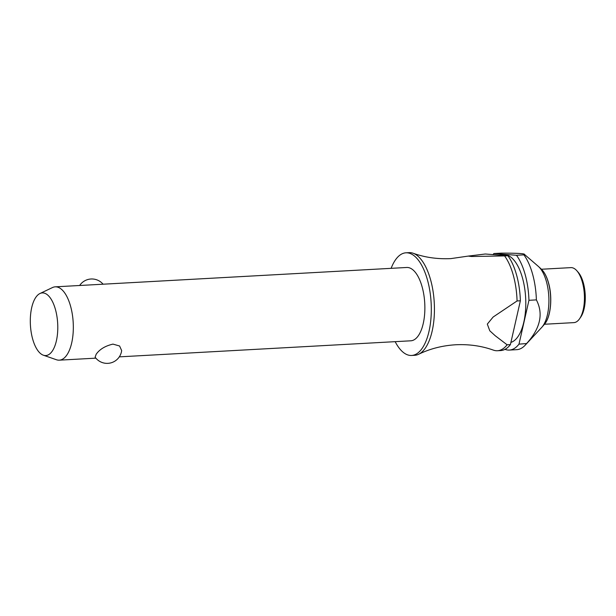 <?xml version="1.0" encoding="UTF-8"?>
<svg xmlns="http://www.w3.org/2000/svg" width="616" height="616" viewBox="0 0 616 616"><rect width="100%" height="100%" fill="white"/><g stroke="black" fill="none" stroke-linecap="round" stroke-linejoin="round"><path stroke-width="0.92" d="M395.172 341.664A51.405 22.376 -93.2 0 0 411.619 355.463L414.745 355.293A51.405 22.376 -93.2 0 0 418.703 354.239A51.405 22.376 -93.2 0 0 424.478 349.264A51.405 22.376 -93.2 0 0 433.625 295.441A51.405 22.376 -93.2 0 0 413.143 253.245A51.405 22.376 -93.2 0 0 409.086 252.637L405.959 252.806A51.405 22.376 -93.2 0 0 396.227 258.835A51.405 22.376 -93.2 0 0 391.137 268.337M119.296 356.856L410.81 340.802A36.721 15.978 -93.2 0 0 417.763 336.498A36.721 15.978 -93.2 0 0 423.847 294.818A36.721 15.978 -93.2 0 0 406.768 267.475L55.224 286.84A36.721 15.978 86.8 0 1 72.303 314.183A36.721 15.978 86.8 0 1 66.22 355.863A36.721 15.978 86.8 0 1 59.267 360.168A36.721 15.978 86.8 0 1 56.426 359.744L43.343 355.193A31.37 13.652 -93.2 0 0 51.713 351.875A31.37 13.652 -93.2 0 0 56.433 313.621A31.37 13.652 -93.2 0 0 39.948 293.524A31.37 13.652 -93.2 0 0 36.375 296.581A31.37 13.652 -93.2 0 0 30.8 329.483A31.37 13.652 -93.2 0 0 43.343 355.193M95.11 357.165L96.204 354.208C99.692 349.257 105.282 345.899 112.974 344.113L119.589 345.992L121.66 350.589A14.684 14.684 0 0 1 95.11 357.165M411.619 355.463A51.405 22.376 -93.2 0 0 421.352 349.441A51.405 22.376 -93.2 0 0 429.876 291.091A51.405 22.376 -93.2 0 0 405.959 252.806M510.918 342.396A44.059 19.181 -93.2 0 0 517.263 337.583A44.059 19.181 -93.2 0 0 524.562 287.572A44.059 19.181 -93.2 0 0 504.073 254.762L498.814 255.047M504.981 349.364A51.405 22.376 -93.2 0 0 509.324 350.08L516.747 349.672A51.405 22.376 -93.2 0 0 525.163 345.206L541.626 327.512A33.233 14.461 -93.2 0 0 541.911 327.196A33.233 14.461 -93.2 0 0 542.473 326.503A33.233 14.461 -93.2 0 0 548.748 295.657A33.233 14.461 -93.2 0 0 538.569 266.597A33.233 14.461 -93.2 0 0 538.253 266.312L524.27 254.254L523.893 254.862L516.47 255.27L493.863 253.538A51.405 22.376 -93.2 0 0 493.085 254.608M526.572 343.551L518.995 344.144L528.952 300.3L536.382 299.892C543.628 313.921 540.309 328.536 526.418 343.736A51.405 22.376 -93.2 0 1 525.163 345.206M493.863 253.538L501.501 253.13M544.482 324.247L573.896 322.622A27.543 11.989 -93.2 0 0 579.109 319.396A27.543 11.989 -93.2 0 0 579.494 318.88A27.543 11.989 -93.2 0 0 584.345 294.463A27.543 11.989 -93.2 0 0 576.838 270.74A27.543 11.989 -93.2 0 0 570.863 267.629L541.449 269.246M39.948 293.524L52.452 287.564A36.721 15.978 86.8 0 1 55.224 286.84M504.589 255.925L471.525 256.502L468.275 256.087L485.285 254.008L507.884 255.748L504.589 255.925A51.405 22.376 86.8 0 1 517.078 300.955L520.374 300.777L510.41 344.614L507.114 344.798L495.202 335.72L489.797 330.8L487.31 324.108L493.131 317.032L517.078 300.955M507.114 344.798A51.405 22.376 86.8 0 1 497.443 350.735A51.405 22.376 86.8 0 1 493.393 350.127C481.581 345.907 468.999 344.121 455.64 344.767C442.296 345.591 429.983 348.748 418.703 354.239M520.374 300.777A51.405 22.376 -93.2 0 0 507.884 255.748M528.952 300.3A51.405 22.376 -93.2 0 0 516.47 255.27M509.324 350.08A51.405 22.376 -93.2 0 0 518.995 344.144M536.382 299.892A51.405 22.376 -93.2 0 0 523.893 254.862C526.926 253.7 519.396 253.122 501.293 253.13M497.443 350.735L500.739 350.558A51.405 22.376 -93.2 0 0 510.41 344.614M579.494 318.88L580.665 317.202A25.703 11.188 -93.2 0 0 585.2 294.417A25.703 11.188 -93.2 0 0 578.193 272.272L576.838 270.74M544.282 324.478A30.4 13.229 -93.2 0 0 544.798 323.847A30.4 13.229 -93.2 0 0 548.417 282.767A30.4 13.229 -93.2 0 0 541.225 269.038C544.336 271.979 546.769 276.607 548.54 282.898C552.745 297.405 550.82 317.456 544.282 324.478L541.911 327.196M413.143 253.245C424.955 257.465 437.537 259.251 450.897 258.605L468.275 256.087M95.873 358.15L59.267 360.168M103.072 284.199A14.684 14.684 0 0 0 79.641 285.493M541.225 269.038L538.569 266.597"/></g></svg>
